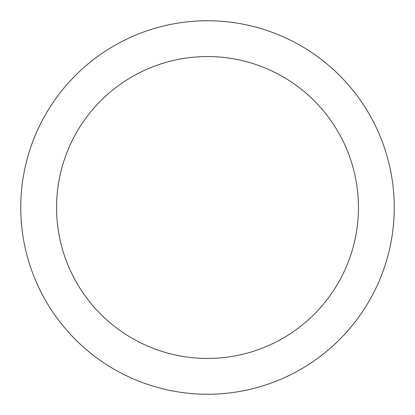 <?xml version="1.0" encoding="UTF-8"?>
<svg xmlns="http://www.w3.org/2000/svg" width="415" height="415" viewBox="0 0 415 415"><rect width="100%" height="100%" fill="white"/><g stroke="black" fill="none" stroke-linecap="round" stroke-linejoin="round"><path stroke-width="0.62" d="M207.5 56.559A150.941 150.941 0 0 0 56.559 207.5A150.941 150.941 0 0 0 207.5 358.441A150.941 150.941 0 0 0 358.441 207.5A150.941 150.941 0 0 0 207.5 56.559M207.5 20.75A186.75 186.75 0 0 0 20.75 207.5A186.75 186.75 0 0 0 207.5 394.25A186.75 186.75 0 0 0 394.25 207.5A186.75 186.75 0 0 0 207.5 20.75"/></g></svg>

